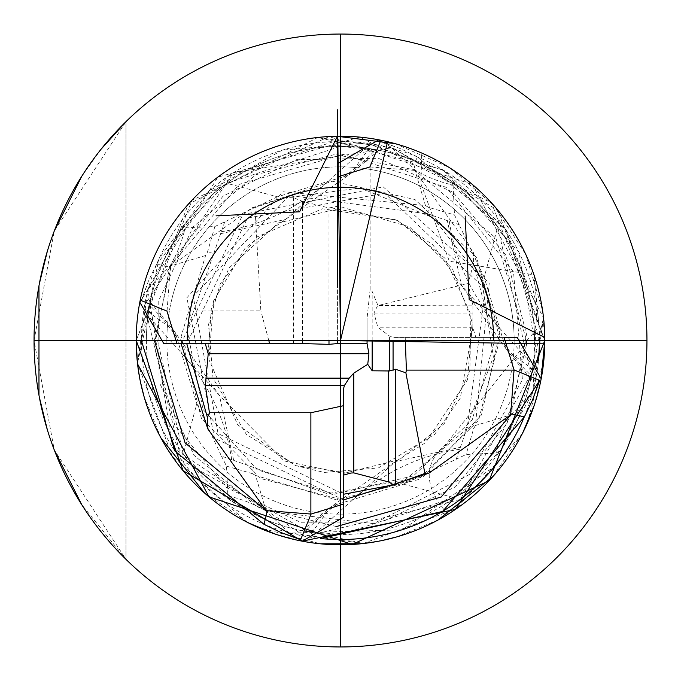 <?xml version="1.0" encoding="UTF-8"?>
<svg xmlns="http://www.w3.org/2000/svg" width="681" height="681" viewBox="0 0 681 681"><rect width="100%" height="100%" fill="white"/><g stroke="black" fill="none" stroke-linecap="round" stroke-linejoin="round"><path stroke-width="0.51" stroke-dasharray="3.4 2.55" d="M147.598 290.566L148.33 288.25L164.044 259.682A194.085 194.085 0 0 0 147.837 317.074L137.502 363.262L147.922 289.927L172.616 447.536L305.079 536.432L460.296 499.539L538.594 360.547M259.682 516.956A194.085 194.085 0 0 0 317.074 533.163L363.262 543.498L288.25 532.67L230.169 500.177L183.283 454.304L149.65 305.216L150.271 301.989L147.837 317.074M164.044 259.682L180.823 230.169L226.696 183.283L340.5 146.415L379.011 150.271L363.926 147.837A194.085 194.085 0 0 1 421.318 164.044L450.831 180.823L497.717 226.696L531.35 375.784L530.729 379.011L533.163 363.926A194.085 194.085 0 0 1 516.956 421.318L500.177 450.831L454.304 497.717L340.5 534.585L301.989 530.729L317.074 533.163M533.163 363.926L543.498 317.738L533.402 390.426L532.67 392.75L516.956 421.318M363.926 147.837L317.738 137.502L390.426 147.598L392.75 148.33L421.318 164.044M380.398 141.299L400.232 148.552L416.942 156.647L413.912 169.484L473.261 252.2L473.567 263.428L468.102 283.492L377.964 305.548L372.166 291.485L370.123 289.408L367.059 318.197L367.059 340.5M137.502 363.262L172.302 456.415L246.956 522.097M257.469 527.137L320.496 543.796M360.853 543.753L382.892 540.331M396.41 536.977L437.943 520.037M492.976 476.445L523.085 432.094M534.159 405.476L541.174 378.704M139.835 302.27L217.826 177.171L359.696 137.128L491.58 203.015L544.774 340.5L497.879 210.276L378.73 139.835M539.607 340.5L506.128 229.991L416.942 156.647M414.848 170.395L369.919 166.947M526.558 344.654L506.962 423.718L455.478 486.838L381.964 521.927L300.508 522.259L226.713 487.766L174.719 425.063L154.476 346.161L169.884 266.169L148.152 289.016L147.922 289.927M413.912 169.484L495.896 238.095L526.609 340.5M148.33 288.25L148.152 289.016M473.261 252.2L499.735 332.43L481.501 414.933L423.667 476.53L342.483 499.931L260.738 478.556L201.397 418.415L181.112 336.397L205.585 255.528L207.424 252.217L214.873 226.518L185.121 227.897L180.823 230.169M205.585 255.528L169.884 266.169A223.13 170.922 25.8 0 0 185.121 227.897M370.396 148.73L364.752 154.255L350.732 173.646L349.047 175.06L277.405 196.8L226.696 183.283M277.405 196.8L214.873 226.518M340.5 34.05L340.5 146.415A194.085 194.085 0 0 0 146.415 340.5A194.085 194.085 0 0 0 340.5 534.585L340.5 544.774L340.5 534.585A194.085 194.085 0 0 0 534.585 340.5A194.085 194.085 0 0 0 340.5 146.415L340.5 136.2A204.3 204.3 0 0 1 544.8 340.5A204.3 204.3 0 0 0 340.5 136.2A204.3 204.3 0 0 0 136.2 340.5A204.3 204.3 0 0 1 340.5 136.2L340.5 166.845A173.655 173.655 0 0 0 166.845 340.5A173.655 173.655 0 0 0 340.5 514.155L340.5 166.845A173.655 173.655 0 0 1 514.155 340.5A173.655 173.655 0 0 1 340.5 514.155L340.5 646.95A306.45 306.45 0 0 0 646.95 340.5A306.45 306.45 0 0 0 340.5 34.05A306.45 306.45 0 0 0 34.05 340.5A306.45 306.45 0 0 0 340.5 646.95M148.73 310.604L154.255 316.248L173.646 330.268L175.06 331.953L196.8 403.595L183.283 454.304M148.569 311.685L154.255 316.248M196.8 403.595L221.47 456.125L233.694 460.365L219.418 395.397L148.007 315.678M233.694 460.365L327.246 493.708L404.608 480.275L465.259 430.401L493.376 357.082L481.637 279.448L433.09 217.724L360.402 188.016L282.53 198.069L293.434 197.626L302.432 201.338L328.991 207.969L337.435 206.292L337.435 163.772M370.123 167.066L370.123 289.408M337.435 176.924L337.435 340.5M473.567 263.428L494.27 341.828L472.214 419.871L413.529 475.832L334.533 494.159L257.197 469.762L203.032 409.409L187.088 329.902L213.808 253.341L207.424 252.217M213.808 253.341L224.875 221.47M369.315 148.569L364.752 154.255M310.604 532.27L316.248 526.745L330.268 507.354L331.953 505.94L403.595 484.2L466.127 454.482L495.879 453.103L500.177 450.831M403.595 484.2L454.304 497.717M456.125 459.53L460.365 447.306L395.397 461.582L315.678 532.993M311.685 532.431L316.248 526.745M299.036 343.565L163.772 343.565M460.365 447.306L467.192 427.659L485.553 289.451L384.671 193.208L247.475 218.048L186.756 343.565M363.262 543.498L456.415 508.698L522.097 434.044M527.137 423.531L543.796 360.504M141.299 300.602L148.552 280.768L156.647 264.058L169.484 267.088L252.2 207.739L254.966 207.594L260.849 310.876L166.947 311.081M167.066 310.876L170.395 266.152M169.484 267.088L239.193 184.381L343.13 154.408L446.174 187.301L513.525 271.949L522.421 379.751L469.864 474.291L373.614 523.638L266.169 511.116L289.016 532.848L289.927 533.078L402.199 529.801L494.84 466.289L538.365 362.743L518.913 252.115L442.684 169.612L333.937 141.503L227.275 176.719L156.647 264.058M252.2 207.739L332.43 181.265L414.933 199.499L476.53 257.333L499.931 338.517L478.556 420.262L418.415 479.603L336.397 499.888L255.528 475.415L266.169 511.116A223.13 170.922 -64.2 0 0 227.897 495.879L230.169 500.177M289.927 533.078L290.574 533.402M288.25 532.67L289.016 532.848M221.47 456.125L226.518 466.127L227.897 495.879M253.341 467.192L252.217 473.576L226.518 466.127M255.528 475.415L252.217 473.576M254.966 207.594L282.53 198.069M268.774 340.5L260.849 310.876M337.435 206.292L337.435 343.565M336.899 343.565L365.944 343.565M367.059 344.492L367.059 318.197M468.102 283.492L472.929 305.846L377.964 305.548M377.504 305.846L373.971 313.064L377.819 327.22L389.455 336.031L394.605 337.435L405.221 337.435L405.331 340.5M472.929 305.846L472.827 327.68L475.874 337.435L517.228 337.435M220.635 233.694L285.603 219.418L365.322 148.007M317.738 137.502L188.22 204.343L136.226 340.5L192.076 200.146L329.102 136.549L472.359 184.474L543.498 317.738M137.247 360.853L140.669 382.892M144.023 396.41L160.963 437.943M204.555 492.976L248.905 523.085M275.524 534.159L302.296 541.174M336.346 526.558L257.282 506.962L194.162 455.478L159.073 381.964L158.741 300.508L193.234 226.713L255.937 174.719L334.839 154.476L414.831 169.884L391.984 148.152L391.073 147.922L233.464 172.616L144.568 305.079L181.461 460.296L320.453 538.594M343.565 499.914L214.472 438.172L186.892 297.75L283.041 191.77L425.472 205.585L414.831 169.884A223.13 170.922 115.8 0 0 453.103 185.121L450.831 180.823M391.073 147.922L390.426 147.598M392.75 148.33L391.984 148.152M532.27 370.396L526.745 364.752L507.354 350.732L505.94 349.047L484.2 277.405L497.717 226.696M484.2 277.405L454.482 214.873L453.103 185.121M532.431 369.315L526.745 364.752M459.53 224.875L447.306 220.635L461.582 285.603L532.993 365.322M343.565 388.579L343.565 517.228M447.306 220.635L427.659 213.808L289.451 195.447L193.2 296.329L218.048 433.525L343.565 494.244M154.391 340.5L172.446 260.551L223.087 196.102L296.507 159.669L378.466 158.307L453.052 192.289L505.813 255.009L526.507 334.32L511.116 414.831L532.848 391.984L533.078 391.073L536.807 307.208L505.634 229.267L445.119 171.093L365.995 143.027L282.351 150.075L209.033 190.961L159.09 258.44L141.393 340.5M181.086 343.565L242.828 214.472L383.25 186.892L489.23 283.041L475.415 425.472L511.116 414.831A223.13 170.922 -154.2 0 0 495.879 453.103M533.078 391.073L533.402 390.426M532.67 392.75L532.848 391.984M475.415 425.472L473.576 428.783L466.127 454.482M467.192 427.659L473.576 428.783M425.472 205.585L428.783 207.424L454.482 214.873M427.659 213.808L428.783 207.424M475.874 337.435L394.605 337.435M504.076 337.435L405.221 337.435M125.985 121.652L125.985 559.348L54.25 449.928L34.05 340.5L54.25 231.072L125.985 121.652L125.985 559.348L81.711 504.638M101.248 149.011L81.711 176.362M54.25 231.072L47.329 251.272M39.311 283.986L38.97 285.79M38.97 395.21L39.311 397.014M47.329 429.728L54.25 449.928M136.2 340.5L146.415 340.5L136.2 340.5A204.3 204.3 0 0 1 340.5 136.2L340.5 146.415L340.5 136.2A204.3 204.3 0 0 1 421.718 153.038L420.918 183.793L449.315 261.198L533.938 274.86L539.131 326.701L533.938 274.86M534.585 340.5L544.8 340.5L534.585 340.5A194.085 194.085 0 0 0 340.5 146.415A194.085 194.085 0 0 0 146.415 340.5A194.085 194.085 0 0 1 340.5 146.415A194.085 194.085 0 0 1 534.585 340.5M646.95 340.5A306.45 306.45 0 0 0 340.5 34.05A306.45 306.45 0 0 0 34.05 340.5L166.845 340.5A173.655 173.655 0 0 1 340.5 166.845A173.655 173.655 0 0 1 514.155 340.5L646.95 340.5M166.845 340.5L514.155 340.5M395.184 143.657L448.924 167.347M450.286 168.207L493.453 205.066M493.699 205.339L525.817 254.498M525.843 254.566L542.621 310.757L544.8 340.5M447.877 514.308C423.684 486.992 423.037 463.608 445.927 444.174L525.63 343.828M526.847 340.5L539.131 326.701M539.531 340.5A199.031 199.031 0 0 0 340.5 141.469A199.031 199.031 0 0 0 141.469 340.5A199.031 199.031 0 0 0 320.589 538.535M524.319 416.823A199.031 199.031 0 0 0 538.535 360.411M400.232 148.552L380.185 141.503M176.762 337.427A272.86 196.281 0.6 0 0 149.65 305.216M231.71 459.76A268.51 232.536 -22.7 0 0 182.091 354.035M221.24 231.71A268.51 232.536 67.3 0 0 326.965 182.091M343.573 176.762A272.86 196.281 90.6 0 0 375.784 149.65M459.76 449.29A268.51 232.536 -112.7 0 0 354.035 498.909M337.427 504.238A272.86 196.281 -89.4 0 0 305.216 531.35M148.552 280.768L141.503 300.815M293.434 197.626L293.434 340.5M302.432 201.338L302.432 340.5M328.991 207.969L328.991 340.5M372.166 340.5L372.166 291.485M389.455 340.5L389.455 336.031M504.238 343.573A272.86 196.281 -179.4 0 0 531.35 375.784M449.29 221.24A268.51 232.536 157.3 0 0 498.909 326.965M393.073 340.5L393.073 337.214M472.784 327.22L377.819 327.22M472.759 313.064L373.971 313.064M150.271 301.989L175.06 331.953M331.375 207.867L397.781 220.525L444.999 258.312L470.886 314.528L469.864 371.162L444.25 423.633L399.458 459.658L343.547 473.414L284.224 460.952L219.418 395.397L173.646 330.268M349.047 175.06L379.011 150.271M301.989 530.729L331.953 505.94M208.156 353.141L211.323 309.08L229.02 268.059L278.538 222.874L343.25 207.577L409.477 226.85L452.363 268.663L472.163 322.096L467.549 379.675L425.625 442.624L395.397 461.582L330.268 507.354M472.827 327.68L460.296 398.155L434.665 434.35L378.398 467.932L324.207 472.444L295.409 465.566L237.712 424.825L208.939 359.636L213.63 300.764L245.586 247.407L350.732 173.646M530.729 379.011L505.94 349.047M350.851 473.04L295.588 465.634L246.318 434.333L213.051 378.347L208.505 324.641L220.346 283.594L257.171 236.903L322.411 208.786L396.231 219.801L432.784 244.802L507.354 350.732"/><path stroke-width="1.02" d="M378.73 139.835L380.398 141.299L369.919 166.947L337.435 176.924L337.435 163.772L378.73 139.835M246.956 522.097L257.469 527.137M320.496 543.796L360.853 543.753M382.892 540.331L396.41 536.977M437.943 520.037L492.976 476.445M523.085 432.094L534.159 405.476M514.053 369.919L539.701 380.398L532.448 400.232L524.353 416.942L511.516 413.912L510.605 414.848L514.053 369.919L504.076 337.435L517.228 337.435L541.165 378.73L544.774 340.5L543.796 360.504M538.594 360.547L539.607 340.5M526.609 340.5L526.558 344.654M367.059 340.5L367.059 343.582L337.435 343.565L337.435 340.5M163.772 343.565L139.835 302.27L141.299 300.602L166.947 311.081L176.924 343.565L163.772 343.565M186.756 343.565L207.433 417.572L209.45 412.72L205.339 385.369L208.216 353.779L205.253 343.565L302.432 343.565L269.599 343.565L268.774 340.5M522.097 434.044L527.137 423.531M328.991 340.5L328.991 344.348L302.568 343.565M328.991 344.348L337.435 343.565M176.924 343.565L269.599 343.565M208.216 353.779L368.932 353.779L367.059 343.582M510.605 414.848L428.8 473.261L424.901 473.448L405.885 372.83L395.584 369.255L389.455 370.966L372.166 370.796L367.74 364.326L368.932 353.779M311.081 514.053L300.602 539.701L280.768 532.448L264.058 524.353L267.088 511.516L266.152 510.605L311.081 514.053L343.565 504.076L343.565 517.228L302.27 541.165L183.121 470.724L136.226 340.5L137.247 360.853M140.669 382.892L144.023 396.41M160.963 437.943L204.555 492.976M248.905 523.085L275.524 534.159M300.602 539.701L302.27 541.165L455.368 509.414L539.701 380.398M405.885 372.83L406.395 370.123L513.934 370.123M511.516 413.912L441.16 497.036L336.346 526.558M428.8 473.261L343.565 499.914M320.453 538.594L442.514 511.482L524.353 416.942M343.565 494.244L393.627 484.812L388.366 481.867L353.779 472.878L350.851 473.04L343.565 475.108M266.152 510.605L207.739 428.8L207.433 417.572M209.45 412.72L310.876 412.729L310.876 513.934M267.088 511.516L185.104 442.905L154.391 340.5M207.739 428.8L181.086 343.565M141.393 340.5L174.872 451.009L264.058 524.353M353.779 472.878L353.779 373.128L349.217 378.151L344.492 385.369L343.565 388.579L343.565 405.697L310.876 412.729M353.779 373.128L367.74 364.326M424.901 473.448L393.627 484.812M405.331 340.5L406.395 370.123M343.565 504.076L343.565 405.697M340.5 646.95A306.45 306.45 0 0 0 646.95 340.5A306.45 306.45 0 0 0 340.5 34.05A306.45 306.45 0 0 0 34.05 340.5A306.45 306.45 0 0 0 340.5 646.95L340.5 34.05M125.985 121.652L101.248 149.011M81.711 176.362L54.25 231.072M47.329 251.272L39.311 283.986M38.97 285.79L38.97 395.21M39.311 397.014L47.329 429.728M54.25 449.928L81.711 504.638M493.725 340.5L136.2 340.5A204.3 204.3 0 0 1 340.5 136.2A204.3 204.3 0 0 1 544.8 340.5L493.725 340.5A153.225 153.225 0 0 0 340.5 187.275A153.225 153.225 0 0 0 187.275 340.5M447.86 514.283L447.877 514.308A204.3 204.3 0 0 1 136.2 340.5L34.05 340.5A306.45 306.45 0 0 1 340.5 34.05A306.45 306.45 0 0 1 646.95 340.5L544.8 340.5L489.043 480.76L352.222 544.459L208.999 496.849L137.545 363.901M190.399 201.908A204.3 204.3 0 0 0 201.908 490.601A204.3 204.3 0 0 0 490.601 479.092A204.3 204.3 0 0 0 479.092 190.399A204.3 204.3 0 0 0 190.399 201.908M387.574 141.699L340.5 340.5L337.435 109.786M340.5 340.5L544.774 343.837M336.933 136.234L395.184 143.657M448.924 167.347L450.286 168.207M525.63 343.828L526.847 340.5M320.589 538.535A199.031 199.031 0 0 0 524.319 416.823M538.535 360.411A199.031 199.031 0 0 0 539.531 340.5M216.064 215.843L299.58 211.825L337.435 136.251L337.435 287.705M465.157 216.064L469.175 299.58L544.749 337.435M293.434 340.5L293.434 343.565M302.432 340.5L302.432 343.565L299.036 343.565M372.166 370.796L372.166 340.5M389.455 370.966L389.455 340.5M532.448 400.232L539.497 380.185M280.768 532.448L300.815 539.497M205.339 385.369L344.492 385.369M206.377 378.151L349.217 378.151M388.366 481.867L388.366 370.796M395.584 484.531L395.584 369.255M393.073 370.319L393.073 340.5"/></g></svg>
